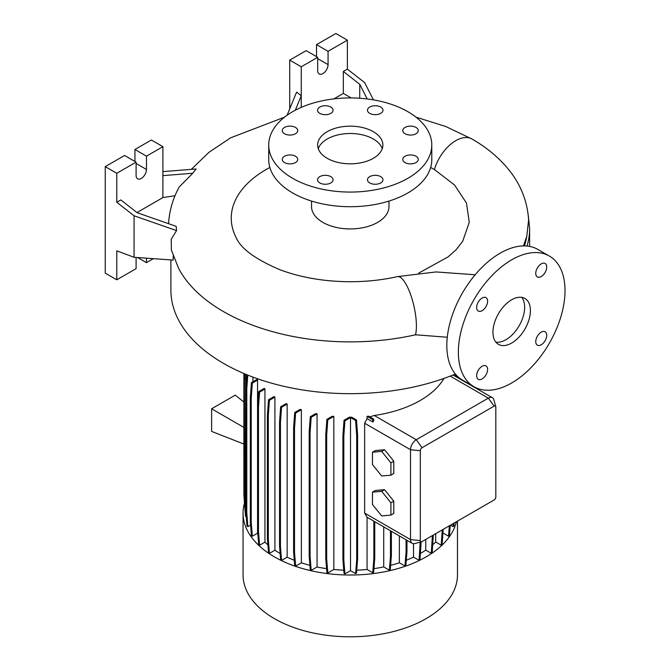 <?xml version="1.0" encoding="UTF-8"?>
<svg xmlns="http://www.w3.org/2000/svg" width="670" height="670" viewBox="0 0 670 670"><rect width="100%" height="100%" fill="white"/><g stroke="black" fill="none" stroke-linecap="round" stroke-linejoin="round"><path stroke-width="1" d="M511.679 343.04A26.498 15.301 120 0 0 528.99 319.691A26.498 15.301 120 0 0 524.928 298.46A26.498 15.301 120 0 0 511.679 299.775A26.498 15.301 120 0 0 494.368 323.124A26.498 15.301 120 0 0 498.43 344.355A26.498 15.301 120 0 0 511.679 343.04M495.867 342.135A26.498 15.301 120 0 0 505.917 339.715A26.498 15.301 120 0 0 522.34 319.012A26.498 15.301 120 0 0 521.729 297.346M330.779 176.629A7.747 4.472 0 0 0 322.337 175.657A7.747 4.472 0 0 0 317.555 179.786A7.747 4.472 0 0 0 319.825 182.952A7.747 4.472 0 0 0 328.267 183.923A7.747 4.472 0 0 0 333.049 179.786A7.747 4.472 0 0 0 330.779 176.629M295.478 156.252A7.747 4.472 0 0 0 287.036 155.281A7.747 4.472 0 0 0 282.254 159.41A7.747 4.472 0 0 0 284.524 162.576A7.747 4.472 0 0 0 292.966 163.539A7.747 4.472 0 0 0 297.748 159.41A7.747 4.472 0 0 0 295.478 156.252M295.478 127.426A7.747 4.472 0 0 0 287.036 126.463A7.747 4.472 0 0 0 282.254 130.591A7.747 4.472 0 0 0 284.524 133.749A7.747 4.472 0 0 0 292.966 134.72A7.747 4.472 0 0 0 297.748 130.591A7.747 4.472 0 0 0 295.478 127.426M330.779 107.049A7.747 4.472 0 0 0 322.337 106.078A7.747 4.472 0 0 0 317.555 110.207A7.747 4.472 0 0 0 319.825 113.372A7.747 4.472 0 0 0 328.267 114.344A7.747 4.472 0 0 0 333.049 110.207A7.747 4.472 0 0 0 330.779 107.049M380.694 107.049A7.747 4.472 0 0 0 372.26 106.078A7.747 4.472 0 0 0 367.478 110.207A7.747 4.472 0 0 0 369.748 113.372A7.747 4.472 0 0 0 378.182 114.344A7.747 4.472 0 0 0 382.964 110.207A7.747 4.472 0 0 0 380.694 107.049M415.995 127.426A7.747 4.472 0 0 0 407.553 126.463A7.747 4.472 0 0 0 402.779 130.591A7.747 4.472 0 0 0 405.04 133.749A7.747 4.472 0 0 0 413.482 134.72A7.747 4.472 0 0 0 418.264 130.591A7.747 4.472 0 0 0 415.995 127.426M415.995 156.252A7.747 4.472 0 0 0 407.553 155.281A7.747 4.472 0 0 0 402.779 159.41A7.747 4.472 0 0 0 405.04 162.576A7.747 4.472 0 0 0 413.482 163.539A7.747 4.472 0 0 0 418.264 159.41A7.747 4.472 0 0 0 415.995 156.252M380.694 176.629A7.747 4.472 0 0 0 372.26 175.657A7.747 4.472 0 0 0 367.478 179.786A7.747 4.472 0 0 0 369.748 182.952A7.747 4.472 0 0 0 378.182 183.923A7.747 4.472 0 0 0 382.964 179.786A7.747 4.472 0 0 0 380.694 176.629M541.234 344.79A7.747 4.472 120 0 0 546.293 337.965A7.747 4.472 120 0 0 545.112 331.759A7.747 4.472 120 0 0 541.234 332.144A7.747 4.472 120 0 0 536.176 338.97A7.747 4.472 120 0 0 537.365 345.176A7.747 4.472 120 0 0 541.234 344.79M541.234 276.543A7.747 4.472 120 0 0 546.293 269.717A7.747 4.472 120 0 0 545.112 263.511A7.747 4.472 120 0 0 541.234 263.896A7.747 4.472 120 0 0 536.176 270.714A7.747 4.472 120 0 0 537.365 276.928A7.747 4.472 120 0 0 541.234 276.543M482.124 310.662A7.747 4.472 120 0 0 487.191 303.845A7.747 4.472 120 0 0 486.001 297.631A7.747 4.472 120 0 0 482.124 298.016A7.747 4.472 120 0 0 477.065 304.842A7.747 4.472 120 0 0 478.254 311.048A7.747 4.472 120 0 0 482.124 310.662M482.124 378.918A7.747 4.472 120 0 0 487.191 372.093A7.747 4.472 120 0 0 486.001 365.887A7.747 4.472 120 0 0 482.124 366.272A7.747 4.472 120 0 0 477.065 373.098A7.747 4.472 120 0 0 478.254 379.304A7.747 4.472 120 0 0 482.124 378.918M170.9 259.918L170.9 290.118A179.367 103.557 0 0 0 223.428 363.341A179.367 103.557 0 0 0 455.366 374.036M447.284 337.245L415.517 334.791A179.367 103.557 180 0 1 223.428 311.55A179.367 103.557 180 0 1 178.63 268.41L171.378 250.061L171.219 239.24L176.553 230.597L134.075 215.773L134.075 257.288L173.203 260.077L173.203 255.94M244.458 503.128A107.208 61.9 0 0 0 243.051 513.128L243.051 574.902A107.208 61.9 0 0 0 274.449 618.67A107.208 61.9 0 0 0 391.288 632.086A107.208 61.9 0 0 0 457.476 574.902L457.476 521.118M243.051 513.128A107.208 61.9 0 0 0 274.449 556.896A107.208 61.9 0 0 0 384.295 571.82A107.208 61.9 0 0 0 456.438 521.721M311.533 201.067L311.533 206.578A38.726 22.361 0 0 0 322.881 222.39A38.726 22.361 0 0 0 365.083 227.231A38.726 22.361 0 0 0 388.985 206.578L388.985 201.067M430.659 167.475A119.009 68.709 0 0 1 434.42 169.552L454.52 184.979L466.471 203.035L469.26 222.331L462.685 241.317L456.203 249.634L448.088 256.903L418.733 273.084M268.729 144.996L268.729 159.644A81.531 47.068 0 0 0 292.614 192.927A81.531 47.068 0 0 0 381.465 203.136A81.531 47.068 0 0 0 431.79 159.644L431.79 144.996A81.531 47.068 0 0 0 407.913 111.714A81.531 47.068 0 0 0 319.062 101.513A81.531 47.068 0 0 0 268.729 144.996A81.531 47.068 0 0 0 292.614 178.287A81.531 47.068 0 0 0 381.465 188.488A81.531 47.068 0 0 0 431.79 144.996M373.324 131.689A32.612 18.827 0 0 0 337.781 127.602A32.612 18.827 0 0 0 317.647 144.996A32.612 18.827 0 0 0 327.203 158.313A32.612 18.827 0 0 0 362.738 162.391A32.612 18.827 0 0 0 382.872 144.996A32.612 18.827 0 0 0 373.324 131.689M382.252 148.665A32.612 18.827 0 0 0 373.324 139.008A32.612 18.827 0 0 0 340.787 134.31A32.612 18.827 0 0 0 318.275 148.665M373.433 99.872L364.673 82.636L347.378 69.136L347.378 40.158L328.066 51.305L328.066 64.621A7.337 4.238 -60 0 1 322.881 73.608A7.337 4.238 -60 0 1 319.213 73.968A7.337 4.238 -60 0 1 317.689 70.61L317.689 57.302L301.257 66.782L289.733 60.124L289.733 108.833M175.021 195.715L162.902 197.591L162.902 146.663L146.47 156.152L146.47 169.468A7.337 4.238 -60 0 1 141.278 178.455A7.337 4.238 -60 0 1 137.61 178.815A7.337 4.238 -60 0 1 136.094 175.456L136.094 162.14L116.781 173.296L116.781 202.265L134.075 215.773M549.392 256.091L537.859 249.441A75.417 43.542 120 0 0 500.155 253.176A75.417 43.542 120 0 0 450.885 319.632A75.417 43.542 120 0 0 462.442 380.058L473.975 386.716A75.417 43.542 120 0 0 511.679 382.98A75.417 43.542 120 0 0 560.949 316.525A75.417 43.542 120 0 0 549.392 256.091A75.417 43.542 120 0 0 511.679 259.826A75.417 43.542 120 0 0 462.417 326.29A75.417 43.542 120 0 0 473.975 386.716M287.162 404.077A99.018 57.168 180 0 1 286.182 403.6L280.655 406.791L281.559 407.31L287.162 404.077L287.162 557.189A99.018 57.168 0 0 0 294.298 560.288M301.358 409.73A99.018 57.168 180 0 1 300.21 409.345L294.716 412.511L295.621 413.038L301.358 409.73L301.358 562.833A99.018 57.168 0 0 0 309.925 565.338M317.061 413.876A99.018 57.168 180 0 1 315.738 413.599L310.285 416.748L311.19 417.268L317.061 413.876L317.061 566.988A99.018 57.168 0 0 0 326.583 568.637M333.828 416.397A99.018 57.168 180 0 1 332.286 416.238L326.885 419.353L327.789 419.881L333.828 416.397L333.828 569.5A99.018 57.168 0 0 0 343.76 570.17M351.658 417.184A99.018 57.168 180 0 1 349.363 417.184L344.02 420.266L344.924 420.793L350.51 417.561L350.51 570.673L355.603 573.612L356.507 573.093L357.613 559.132L357.613 435.215L356.507 419.981L351.658 417.184M356.741 570.17A99.018 57.168 0 0 0 367.06 569.466L372.738 572.75L373.651 572.222L374.756 558.269L374.756 521.704M367.06 418.666L372.914 422.05L373.751 420.509L373.651 419.118L368.592 416.196A99.018 57.168 180 0 1 367.06 416.355L367.06 418.666L364.639 423.239L364.639 513.103L367.06 517.232L367.06 569.466M444.026 378.399A99.018 57.168 180 0 1 374.262 415.484L369.765 416.874M443.071 532.39L443.071 533.06L448.515 536.209L449.419 535.682L450.248 525.297M252.95 377.109L252.95 381.716M257.556 380.099A99.018 57.168 180 0 1 257.071 379.337L251.426 382.595L252.33 383.114L257.556 380.099L257.556 533.211A99.018 57.168 0 0 0 257.799 533.58M264.943 389.027A99.018 57.168 180 0 1 264.273 388.366L258.679 391.598L259.583 392.126L264.943 389.027L264.943 542.139A99.018 57.168 0 0 0 267.883 544.844M274.909 397.109A99.018 57.168 180 0 1 274.08 396.54L268.519 399.747L269.424 400.275L274.909 397.109L274.909 550.212A99.018 57.168 0 0 0 280.144 553.495M383.726 526.88L383.726 566.929L389.362 570.187L390.267 569.659L391.372 555.706L391.372 531.302M373.935 568.637A99.018 57.168 0 0 0 383.726 566.929M435.701 533.688L435.701 542.022L441.187 545.196L442.091 544.668L443.197 529.359M432.828 544.685A99.018 57.168 0 0 0 435.701 542.022M390.61 565.329A99.018 57.168 0 0 0 399.37 562.767L404.965 565.999L405.869 565.48L406.983 551.519L406.983 540.305M399.37 535.916L399.37 562.767M413.516 543.697L413.516 557.105L419.085 560.321L419.99 559.793L421.095 541.896M406.288 560.262A99.018 57.168 0 0 0 413.516 557.105M420.492 553.428A99.018 57.168 0 0 0 425.752 550.12L431.279 553.311L432.183 552.792L433.289 535.087M425.752 539.434L425.752 550.12M452.987 375.007L454.143 375.711M421.581 541.77L414.747 543.554A8.149 4.707 -60 0 1 412.192 543.32A8.149 4.707 -60 0 1 410.509 539.585L410.509 449.721A8.149 4.707 -60 0 1 416.271 439.729L488.33 398.131A8.149 4.707 -60 0 1 492.408 397.72A8.149 4.707 -60 0 1 493.891 399.814L495.767 406.623A2.446 1.407 120 0 0 494.1 406.121L422.033 447.719A2.446 1.407 120 0 0 420.308 450.717L420.308 540.581A2.446 1.407 120 0 0 421.581 541.77A2.446 1.407 120 0 0 422.033 541.578L494.1 499.979A2.446 1.407 120 0 0 495.825 496.981L495.825 407.117A2.446 1.407 120 0 0 495.767 406.623M412.192 543.32L374.136 521.344A8.149 4.707 -60 0 1 373.852 521.151L367.06 517.232M243.888 402.034L235.254 395.132L211.611 408.775L211.611 431.413L243.888 444.051M243.888 427.418L211.611 408.775M384.563 449.738L375.342 450.558L372.453 452.225L372.453 464.519L381.682 475.993L390.903 475.172L393.784 473.506L393.784 461.211L384.563 449.738L381.682 451.396L372.453 452.225M384.563 489.678L375.342 490.499L372.453 492.165L372.453 504.46L381.682 515.933L390.903 515.113L393.784 513.446L393.784 501.152L384.563 489.678L381.682 491.336L372.453 492.165M136.094 257.431L136.094 268.653L116.781 279.8L116.781 250.823L134.075 257.288M176.553 230.597L176.177 226.343L137.216 212.742L120.818 199.936L116.781 202.265M136.094 162.14L124.561 155.482L105.249 166.637L105.249 273.142L116.781 279.8M162.902 146.663L151.37 140.005L134.938 149.494L134.938 161.478M146.47 258.176L146.47 262.657L153.388 258.67M146.47 262.657L137.601 257.54M116.781 173.296L105.249 166.637M146.47 156.152L134.938 149.494M162.902 197.591L136.973 212.558M162.902 175.641L192.784 173.245L179.133 187.081C173.605 197.265 170.205 208.027 168.924 219.366A181.687 104.897 0 0 0 168.614 223.705M192.784 173.245L196.126 168.966L162.902 171.629M359.74 98.247L359.74 84.269L343.341 71.464L343.341 93.415L351.172 97.929M347.378 40.158L335.846 33.5L316.533 44.647L316.533 56.632M317.689 57.302L306.156 50.644L289.733 60.124M328.066 51.305L316.533 44.647M343.341 93.415L333.844 98.892M301.257 66.782L301.257 107.384M343.341 71.464L347.378 69.136M295.311 110.223L301.257 95.76L296.601 92.117L287.095 115.24M359.74 84.269L367.21 98.959M269.868 167.475A119.009 68.709 0 0 0 236.334 238.001C241.225 248.88 255.781 259.458 279.985 269.742C300.311 277.38 323.099 281.375 348.341 281.727C365.376 281.844 381.724 280.152 397.369 276.635A32.612 9.69 77.3 0 1 409.814 292.396A32.612 9.69 77.3 0 1 416.405 325.989A32.612 9.69 77.3 0 1 415.517 334.791M523.421 245.907L526.779 236.409L528.622 219.802C527.173 198.538 518.672 179.694 503.12 163.262C494.343 153.983 483.991 145.909 472.065 139.059L445.542 126.412L416.011 117.166M350.51 570.673L344.924 573.897L343.819 559.944L343.819 436.028L344.924 420.793M344.02 420.266L342.914 435.5L342.914 559.417L344.02 573.378L344.924 573.897M333.828 569.5L327.789 572.984L326.684 559.031L326.684 435.115L327.789 419.881M326.885 419.353L325.779 434.587L325.779 558.504L326.885 572.465L327.789 572.984M317.061 566.988L311.19 570.371L310.084 556.418L310.084 432.502L311.19 417.268M310.285 416.748L309.18 431.982L309.18 555.891L310.285 569.852L311.19 570.371M301.358 562.833L295.621 566.142L294.515 552.189L294.515 428.272L295.621 413.038M294.716 412.511L293.611 427.745L293.611 551.661L294.716 565.622L295.621 566.142M287.162 557.189L281.559 560.422L280.454 546.46L280.454 422.552L281.559 407.31M280.655 406.791L279.549 422.025L279.549 545.941L280.655 559.902L281.559 560.422M274.909 550.212L269.424 553.378L268.318 539.425L268.318 415.509L269.424 400.275M268.519 399.747L267.414 414.981L267.414 538.898L268.519 552.859L269.424 553.378M264.943 542.139L259.583 545.229L258.478 531.277L258.478 407.36L259.583 392.126M258.679 391.598L257.573 406.832L257.573 530.749L258.679 544.71L259.583 545.229M257.556 533.211L252.33 536.226L251.225 522.265L251.225 398.349L252.33 383.114M251.426 382.595L250.32 397.829L250.32 521.746L251.426 535.698L252.33 536.226M250.588 525.071L247.892 526.628L246.786 512.667L246.786 388.751L247.783 375.108M246.862 374.739L245.882 388.232L245.882 512.148L246.987 526.101L247.892 526.628M245.882 510.213L245.295 502.776L244.391 502.249L245.496 516.21L246.242 516.637M245.002 510.046L244.902 508.706M450.491 525.154L453.037 526.62L453.942 526.101L454.193 523.019M390.903 475.172L390.903 462.869L393.784 461.211M390.903 462.869L381.682 451.396M390.903 515.113L390.903 502.81L393.784 501.152M390.903 502.81L381.682 491.336M404.965 565.999L406.07 552.047L406.07 539.785M406.07 552.047L406.983 551.519M431.279 553.311L432.385 535.606M432.385 539.358L433.289 538.831M419.085 560.321L420.191 542.139M420.191 546.36L421.095 545.841M441.187 545.196L442.292 529.886M442.292 531.235L443.197 530.715M389.362 570.187L390.468 556.226L390.468 530.774M390.468 556.226L391.372 555.706M448.515 536.209L449.344 525.816M453.037 526.62L453.28 523.538M372.738 572.75L373.852 558.788L373.852 521.151M373.852 558.788L374.756 558.269M372.914 422.05L372.738 419.638L367.06 416.355M372.738 419.638L373.651 419.118M454.134 375.627L454.059 374.572M455.55 376.44L455.374 374.044M456.538 377.009L456.404 375.217M309.18 555.891L310.084 556.418M309.18 431.982L310.084 432.502M257.573 530.749L258.478 531.277M257.573 406.832L258.478 407.36M245.295 502.776L245.63 374.228M244.391 501.663L243.888 494.812L243.888 373.5M244.391 502.249L244.391 378.332L245.295 378.86M244.391 378.332L244.718 373.843M267.414 538.898L268.318 539.425M267.414 414.981L268.318 415.509M325.779 558.504L326.684 559.031M325.779 434.587L326.684 435.115M342.914 559.417L343.819 559.944M342.914 435.5L343.819 436.028M355.603 573.612L356.708 559.651L356.708 435.734L355.603 420.5L350.51 417.561M355.603 420.5L356.507 419.981M356.708 559.651L357.613 559.132M356.708 435.734L357.613 435.215M279.549 545.941L280.454 546.46M279.549 422.025L280.454 422.552M245.882 512.148L246.786 512.667M245.882 388.232L246.786 388.751M293.611 551.661L294.515 552.189M293.611 427.745L294.515 428.272M250.32 521.746L251.225 522.265M250.32 397.829L251.225 398.349M527.03 246.049A179.367 103.557 0 0 0 529.627 228.503L528.362 216.041M494.1 406.121L488.33 398.131L450.198 376.113M420.308 450.717L410.509 449.721L364.639 423.239M422.033 447.719L416.271 439.729L374.262 415.484M420.308 540.581L410.509 539.585L364.639 513.103M146.47 169.468L136.094 163.472M328.066 64.621L317.689 58.633M524.401 245.907A177.341 102.384 0 0 0 526.779 236.409M434.42 169.552A32.612 18.827 -60 0 1 434.855 168.136A32.612 18.827 -60 0 1 435.994 165.004A32.612 18.827 -60 0 1 437.259 162.081A32.612 18.827 -60 0 1 438.691 159.251A32.612 18.827 -60 0 1 440.224 156.587A32.612 18.827 -60 0 1 442.058 153.79A32.612 18.827 -60 0 1 443.875 151.345A32.612 18.827 -60 0 1 445.944 148.882A32.612 18.827 -60 0 1 447.945 146.764A32.612 18.827 -60 0 1 450.198 144.67A32.612 18.827 -60 0 1 452.334 142.945A32.612 18.827 -60 0 1 472.065 139.059M475.164 274.775L436.053 271.936L397.369 276.635M529.627 246.418L529.627 228.503M492.408 397.72L453.598 375.317M284.507 117.175L230.622 137.827L209.065 152.216L191.293 169.351"/></g></svg>
